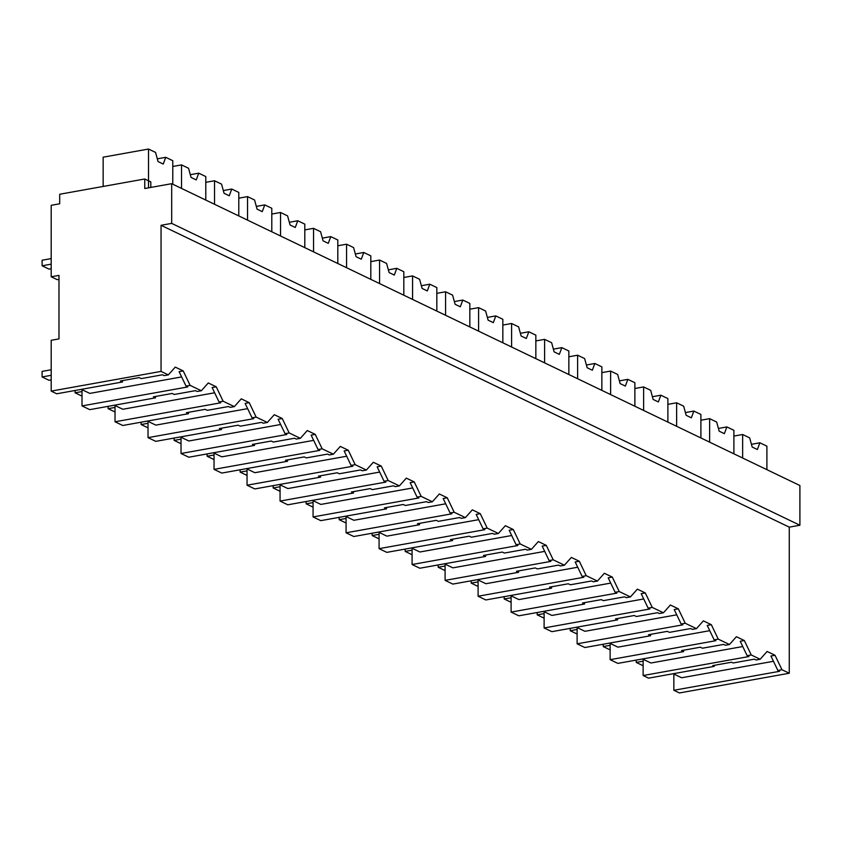 <?xml version="1.0" encoding="UTF-8"?>
<svg xmlns="http://www.w3.org/2000/svg" width="842" height="842" viewBox="0 0 842 842"><rect width="100%" height="100%" fill="white"/><g stroke="black" fill="none" stroke-linecap="round" stroke-linejoin="round"><path stroke-width="1.26" d="M171.684 183.682L799.9 485.529L799.9 525.24L789.27 527.145L789.27 673.242L781.965 669.737L777.871 670.474L770.935 656.023L775.04 655.287L767.094 651.476L760.168 659.265L751.264 654.981L744.328 640.53L736.382 636.72L729.456 644.509L718.247 639.12L711.322 624.68L703.375 620.859L696.45 628.648L685.241 623.259L678.315 608.819L670.369 604.998L663.443 612.787L652.234 607.408L645.309 592.957L637.362 589.137L630.437 596.925L619.228 591.547L612.302 577.096L604.356 573.276L597.431 581.064L586.221 575.686L579.296 561.235L571.35 557.425L564.414 565.203L553.215 559.825L546.29 545.374L538.343 541.564L531.407 549.352L520.209 543.964L513.283 529.523L505.337 525.703L498.401 533.491L487.202 528.102L480.266 513.662L472.33 509.842L465.394 517.63L454.196 512.252L447.26 497.801L439.324 493.98L432.388 501.769L421.189 496.391L414.253 481.94L406.318 478.119L399.382 485.908L388.183 480.529L381.247 466.079L373.301 462.269L366.375 470.047L355.177 464.668L348.241 450.217L340.294 446.407L333.369 454.196L322.17 448.807L315.234 434.367L307.288 430.546L300.362 438.335L289.164 432.946L282.228 418.506L274.281 414.685L267.356 422.473L256.147 417.095L249.221 402.644L241.275 398.824L234.35 406.612L223.141 401.234L216.215 386.783L208.269 382.963L201.343 390.751L190.134 385.373L183.209 370.922L175.262 367.112L168.337 374.89L161.054 371.396L161.054 225.298L171.684 223.383L171.684 183.682L144.75 188.513L144.75 178.988L59.698 194.249L59.698 203.785L51.194 205.311L51.194 276.776L57.256 279.681L58.982 279.376M789.27 673.242L679.41 692.955L673.842 690.282L779.597 671.306L777.871 670.474M781.965 669.737L775.04 655.287M673.842 674.021L673.842 690.282M673.221 673.726L681.641 677.768L773.461 661.296M789.27 527.145L161.054 225.298M181.63 376.921L89.81 393.403L81.379 389.362M168.337 374.89L164.232 375.627L162.495 374.795L141.277 378.605L139.183 377.605L120.385 380.984L122.469 381.984L56.74 393.782L51.194 391.109L51.194 340.294L58.982 338.894L58.982 275.376L51.194 276.776M742.749 646.54L650.929 663.012L642.509 658.97M709.743 630.679L617.923 647.151L609.503 643.109M676.736 614.818L584.916 631.3L576.496 627.248M643.73 598.957L551.91 615.439L543.49 611.387M610.724 583.096L518.904 599.578L510.473 595.526M577.717 567.234L485.897 583.716L477.467 579.675M544.711 551.384L452.891 567.855L444.46 563.814M511.704 535.523L419.884 551.994L411.454 547.953M478.698 519.661L386.878 536.144L378.447 532.091M445.692 503.8L353.861 520.282L345.441 516.23M412.685 487.939L320.855 504.421L312.435 500.369M379.679 472.078L287.848 488.56L279.428 484.518M346.662 456.227L254.842 472.699L246.422 468.657M313.656 440.366L221.835 456.838L213.415 452.796M280.649 424.505L188.829 440.987L180.409 436.935M247.643 408.644L155.823 425.126L147.403 421.074M214.636 392.782L122.816 409.265L114.396 405.212M799.9 525.24L171.684 223.383M760.168 659.265L756.063 660.002L754.337 659.17L733.108 662.98L731.54 662.222L712.742 665.601L714.3 666.348L714.3 665.317M751.264 654.981L747.159 655.718L740.223 641.267L744.328 640.53M714.3 666.348L648.582 678.147L643.13 675.526L748.896 656.549L747.159 655.718M643.13 675.526L643.13 659.265M51.194 391.109L161.054 371.396M144.75 178.988L150.813 181.904L150.813 187.429M122.469 381.984L122.469 380.605M190.134 385.373L186.04 386.11L179.104 371.659L183.209 370.922M201.343 390.751L197.239 391.488L195.512 390.656L174.283 394.466L172.189 393.467L153.391 396.835L155.475 397.845L89.747 409.644L82.011 405.918L187.766 386.941L186.04 386.11M82.011 405.918L82.011 389.657M729.456 644.509L725.351 645.246L723.625 644.414L702.396 648.214L700.312 647.214L681.504 650.592L683.588 651.592L683.588 650.213M683.588 651.592L617.87 663.391L610.124 659.675L610.124 643.414M718.247 639.12L714.153 639.857L707.217 625.417L711.322 624.68M610.124 659.675L715.879 640.688L714.153 639.857M696.45 628.648L692.345 629.384L690.619 628.553L669.39 632.363L667.306 631.353L648.498 634.731L650.582 635.731L650.582 634.352M650.582 635.731L584.853 647.53L577.117 643.814L577.117 627.553M685.241 623.259L681.146 623.996L674.21 609.555L678.315 608.819M577.117 643.814L682.873 624.827L681.146 623.996M663.443 612.787L659.339 613.523L657.613 612.692L636.384 616.502L634.289 615.502L615.491 618.87L617.575 619.87L617.575 618.502M617.575 619.87L551.847 631.668L544.111 627.953L544.111 611.692M652.234 607.408L648.14 608.135L641.204 593.694L645.309 592.957M544.111 627.953L649.866 608.976L648.14 608.135M630.437 596.925L626.332 597.662L624.606 596.831L603.377 600.641L601.283 599.641L582.485 603.009L584.569 604.019L584.569 602.64M584.569 604.019L518.84 615.807L511.105 612.092L511.105 595.831M619.228 591.547L615.134 592.284L608.198 577.833L612.302 577.096M511.105 612.092L616.86 593.115L615.134 592.284M597.431 581.064L593.326 581.801L591.589 580.969L570.371 584.78L568.276 583.78L549.479 587.148L551.563 588.158L551.563 586.779M551.563 588.158L485.834 599.957L478.098 596.231L478.098 579.97M586.221 575.686L582.127 576.423L575.191 561.972L579.296 561.235M478.098 596.231L583.853 577.254L582.127 576.423M564.414 565.203L560.319 565.94L558.583 565.108L537.364 568.918L535.27 567.918L516.472 571.297L518.556 572.297L518.556 570.918M518.556 572.297L452.828 584.095L445.092 580.37L445.092 564.108M553.215 559.825L549.11 560.562L542.185 546.111L546.29 545.374M445.092 580.37L550.847 561.393L549.11 560.562M531.407 549.352L527.313 550.089L525.576 549.258L504.347 553.057L502.264 552.057L483.466 555.436L485.55 556.436L485.55 555.057M485.55 556.436L419.821 568.234L412.085 564.519L412.085 548.258M520.209 543.964L516.104 544.7L509.178 530.26L513.283 529.523M412.085 564.519L517.841 545.532L516.104 544.7M498.401 533.491L494.307 534.228L492.57 533.396L471.341 537.207L469.257 536.196L450.459 539.575L452.543 540.575L452.543 539.196M452.543 540.575L386.815 552.373L379.079 548.658L379.079 532.397M487.202 528.102L483.097 528.839L476.172 514.399L480.266 513.662M379.079 548.658L484.834 529.671L483.097 528.839M465.394 517.63L461.3 518.367L459.564 517.535L438.335 521.345L436.251 520.345L417.453 523.713L419.537 524.713L419.537 523.345M419.537 524.713L353.808 536.512L346.073 532.797L346.073 516.535M454.196 512.252L450.091 512.978L443.166 498.538L447.26 497.801M346.073 532.797L451.828 513.82L450.091 512.978M432.388 501.769L428.283 502.506L426.557 501.674L405.328 505.484L403.244 504.484L384.447 507.852L386.531 508.863L386.531 507.484M386.531 508.863L320.802 520.651L313.066 516.935L313.066 500.674M421.189 496.391L417.085 497.127L410.159 482.677L414.253 481.94M313.066 516.935L418.821 497.959L417.085 497.127M399.382 485.908L395.277 486.644L393.551 485.813L372.322 489.623L370.238 488.623L351.43 491.991L353.524 493.002L353.524 491.623M353.524 493.002L287.796 504.8L280.06 501.074L280.06 484.813M388.183 480.529L384.078 481.266L377.153 466.815L381.247 466.079M280.06 501.074L385.815 482.098L384.078 481.266M366.375 470.047L362.27 470.783L360.544 469.952L339.315 473.762L337.232 472.762L318.423 476.14L320.518 477.14L320.518 475.762M320.518 477.14L254.789 488.939L247.043 485.213L247.043 468.952M355.177 464.668L351.072 465.405L344.136 450.954L348.241 450.217M247.043 485.213L352.809 466.236L351.072 465.405M333.369 454.196L329.264 454.933L327.538 454.101L306.309 457.901L304.225 456.901L285.417 460.279L287.511 461.279L287.511 459.9M287.511 461.279L221.783 473.078L214.036 469.362L214.036 453.101M322.17 448.807L318.065 449.544L311.13 435.103L315.234 434.367M214.036 469.362L319.802 450.375L318.065 449.544M300.362 438.335L296.258 439.071L294.532 438.24L273.303 442.05L271.219 441.04L252.411 444.418L254.505 445.418L254.505 444.039M254.505 445.418L188.776 457.217L181.03 453.501L181.03 437.24M289.164 432.946L285.059 433.683L278.123 419.242L282.228 418.506M181.03 453.501L286.796 434.514L285.059 433.683M267.356 422.473L263.251 423.21L261.525 422.379L240.296 426.189L238.212 425.189L219.404 428.557L221.488 429.557L221.488 428.189M221.488 429.557L155.77 441.355L148.024 437.64L148.024 421.379M256.147 417.095L252.053 417.821L245.117 403.381L249.221 402.644M148.024 437.64L253.779 418.663L252.053 417.821M234.35 406.612L230.245 407.349L228.519 406.518L207.29 410.328L205.195 409.328L186.398 412.696L188.482 413.706L188.482 412.327M188.482 413.706L122.753 425.494L115.017 421.779L115.017 405.518M223.141 401.234L219.046 401.971L212.11 387.52L216.215 386.783M115.017 421.779L220.772 402.802L219.046 401.971M155.475 397.845L155.475 396.466M742.644 458.027L742.644 434.514L733.898 436.082M766.904 469.678L766.904 446.165L759.873 442.787L757.368 449.523L752.18 447.028L749.675 437.882L742.644 434.514M759.873 442.787L751.432 444.302M709.638 442.166L709.638 418.653L700.891 420.221M733.898 453.817L733.898 430.304L726.867 426.926L724.362 433.662L719.163 431.167L716.668 422.031L709.638 418.653M726.867 426.926L718.426 428.441M676.631 426.305L676.631 402.792L667.885 404.36M700.891 437.956L700.891 414.443L693.861 411.064L691.356 417.811L686.156 415.306L683.662 406.17L676.631 402.792M693.861 411.064L685.42 412.58M643.625 410.443L643.625 386.931L634.879 388.499M667.885 422.105L667.885 398.582L660.854 395.214L658.349 401.95L653.15 399.445L650.656 390.309L643.625 386.931M660.854 395.214L652.413 396.729M610.618 394.582L610.618 371.069L601.862 372.638M634.879 406.244L634.879 382.731L627.848 379.353L625.343 386.089L620.144 383.594L617.649 374.448L610.618 371.069M627.848 379.353L619.396 380.868M577.612 378.732L577.612 355.208L568.855 356.787M601.862 390.383L601.862 366.87L594.841 363.491L592.336 370.227L587.137 367.733L584.643 358.587L577.612 355.208M594.841 363.491L586.39 365.007M544.606 362.87L544.606 339.358L535.849 340.926M568.855 374.522L568.855 351.009L561.835 347.63L559.33 354.366L554.131 351.872L551.636 342.726L544.606 339.358M561.835 347.63L553.383 349.146M511.599 347.009L511.599 323.496L502.842 325.065M535.849 358.66L535.849 335.148L528.829 331.769L526.324 338.505L521.124 336.011L518.619 326.875L511.599 323.496M528.829 331.769L520.377 333.285M478.593 331.148L478.593 307.635L469.836 309.203M502.842 342.799L502.842 319.286L495.812 315.908L493.317 322.654L488.118 320.149L485.613 311.014L478.593 307.635M495.812 315.908L487.371 317.423M445.576 315.287L445.576 291.774L436.83 293.342M469.836 326.949L469.836 303.425L462.805 300.057L460.311 306.793L455.112 304.288L452.607 295.153L445.576 291.774M462.805 300.057L454.364 301.573M412.569 299.426L412.569 275.913L403.823 277.481M436.83 311.087L436.83 287.575L429.799 284.196L427.304 290.932L422.105 288.438L419.6 279.291L412.569 275.913M429.799 284.196L421.358 285.712M379.563 283.575L379.563 260.052L370.817 261.63M403.823 295.226L403.823 271.713L396.793 268.335L394.298 275.071L389.099 272.576L386.594 263.43L379.563 260.052M396.793 268.335L388.351 269.85M346.557 267.714L346.557 244.201L337.81 245.769M370.817 279.365L370.817 255.852L363.786 252.474L361.292 259.21L356.092 256.715L353.587 247.569L346.557 244.201M363.786 252.474L355.345 253.989M313.55 251.853L313.55 228.34L304.804 229.908M337.81 263.504L337.81 239.991L330.78 236.613L328.275 243.349L323.086 240.854L320.581 231.718L313.55 228.34M330.78 236.613L322.339 238.128M280.544 235.992L280.544 212.479L271.798 214.047M304.804 247.643L304.804 224.13L297.773 220.751L295.268 227.498L290.08 224.993L287.575 215.857L280.544 212.479M297.773 220.751L289.332 222.267M247.537 220.13L247.537 196.618L238.791 198.186M271.798 231.792L271.798 208.269L264.767 204.901L262.262 211.637L257.063 209.142L254.568 199.996L247.537 196.618M264.767 204.901L256.326 206.416M214.531 204.269L214.531 180.756L205.785 182.325M238.791 215.931L238.791 192.418L231.76 189.04L229.256 195.776L224.056 193.281L221.562 184.135L214.531 180.756M231.76 189.04L223.319 190.555M181.525 188.419L181.525 164.895L172.778 166.474M205.785 200.07L205.785 176.557L198.754 173.178L196.249 179.914L191.05 177.42L188.555 168.274L181.525 164.895M198.754 173.178L190.303 174.694M148.518 187.84L148.518 149.045L103.156 157.18L103.156 186.45M172.778 184.209L172.778 160.696L165.748 157.317L163.243 164.053L158.043 161.559L155.549 152.413L148.518 149.045M165.748 157.317L157.296 158.833M636.226 660.096L636.226 662.422L643.13 665.738M636.226 662.422L643.13 661.181M603.219 644.235L603.219 646.561L610.124 649.887M603.219 646.561L610.124 645.33M570.213 628.374L570.213 630.7L577.117 634.026M570.213 630.7L577.117 629.469M537.207 612.513L537.207 614.849L544.111 618.165M537.207 614.849L544.111 613.607M504.2 596.652L504.2 598.988L511.105 602.304M504.2 598.988L511.105 597.746M471.194 580.801L471.194 583.127L478.098 586.442M471.194 583.127L478.098 581.885M438.187 564.94L438.187 567.266L445.092 570.581M438.187 567.266L445.092 566.024M405.181 549.079L405.181 551.405L412.085 554.731M405.181 551.405L412.085 550.173M372.175 533.218L372.175 535.544L379.079 538.869M372.175 535.544L379.079 534.312M339.168 517.356L339.168 519.693L346.073 523.008M339.168 519.693L346.073 518.451M306.162 501.495L306.162 503.832L313.066 507.147M306.162 503.832L313.066 502.59M273.155 485.645L273.155 487.971L280.06 491.286M273.155 487.971L280.06 486.729M240.138 469.783L240.138 472.109L247.043 475.425M240.138 472.109L247.043 470.867M207.132 453.922L207.132 456.248L214.036 459.574M207.132 456.248L214.036 455.017M174.126 438.061L174.126 440.398L181.03 443.713M174.126 440.398L181.03 439.156M141.119 422.2L141.119 424.536L148.024 427.852M141.119 424.536L148.024 423.294M108.113 406.339L108.113 408.675L115.017 411.991M108.113 408.675L115.017 407.433M75.106 390.488L75.106 392.814L82.011 396.129M75.106 392.814L82.011 391.572M51.194 369.764L42.1 371.396L42.1 376.953L49.025 380.289L51.194 379.9M42.1 376.953L51.194 375.322M51.194 258.599L42.1 260.231L42.1 265.788L49.025 269.124L51.194 268.735M42.1 265.788L51.194 264.156"/></g></svg>
